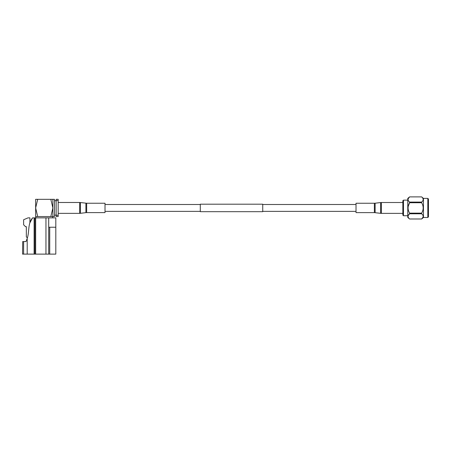 <?xml version="1.0" encoding="UTF-8"?>
<svg xmlns="http://www.w3.org/2000/svg" width="451" height="451" viewBox="0 0 451 451"><rect width="100%" height="100%" fill="white"/><g stroke="black" fill="none" stroke-linecap="round" stroke-linejoin="round"><path stroke-width="0.68" d="M262.736 204.19L262.736 211.682L200.3 211.682L200.3 204.19L262.736 204.19M54.492 215.133L56.155 215.133M54.492 200.706L56.155 200.706M52.88 216.525L54.492 216.525L54.492 199.319L52.88 199.319L52.88 207.934L50.816 199.319L52.88 199.319M35.804 217.861L35.804 216.553L52.722 216.553L52.722 217.861M23.621 241.573L22.685 241.573L22.55 254.116L34.118 254.116L34.118 217.861L32.602 217.861C27.472 223.679 29.608 231.769 27.201 238.449L26.017 241.573L23.621 241.573L23.621 254.116M26.789 239.588L26.017 241.573L25.284 241.573M49.717 254.116L49.717 227.231L55.811 227.231L55.811 254.116L34.118 254.116M55.811 227.231L55.811 217.861L34.885 217.861L34.885 254.116M34.885 217.861L34.118 217.861M35.657 217.861L35.657 254.116M49.717 227.231L48.708 227.231L48.708 254.116M32.342 218.256L29.907 222.805L29.907 217.861L28.03 217.861L23.621 219.738L23.621 224.767L25.493 226.639L26.327 226.639L26.327 236.843L27.376 237.936M45.951 217.861L45.951 254.116M48.708 217.861L48.708 227.231M50.816 216.553L52.88 207.934L52.88 216.553L50.816 216.553M37.709 199.319L35.646 199.319L35.646 216.553L37.709 216.553L35.646 207.934L37.709 199.319L50.816 199.319M58.185 199.303L58.185 200.554L56.155 200.554L56.155 199.303L58.185 199.303M58.185 215.29L58.185 216.536L56.155 216.536L56.155 215.29L58.185 215.29L58.185 200.554M56.155 215.29L56.155 200.554M402.85 215.116L402.85 200.757L403.476 200.131L403.476 215.741L402.85 215.116M427.824 198.395L428.45 199.021L428.45 216.852L427.824 217.478L427.824 198.395L423.455 198.395L423.455 217.478L421.651 218.989L409.587 218.989L421.651 218.989C423.664 217.258 423.664 215.527 421.651 213.785L409.587 213.785L409.587 213.137L421.651 213.137L421.651 213.785M408.155 215.702L409.587 213.785C407.574 215.51 407.574 217.247 409.587 218.983L407.783 217.478L407.783 198.395L409.587 196.884C407.574 198.615 407.574 200.345 409.587 202.087L421.651 202.087L421.651 202.736L409.587 202.736L409.587 202.087M408.155 198.801L409.587 196.89L421.651 196.89L409.587 196.884M408.172 206.468L409.587 202.736C407.574 206.192 407.574 209.659 409.587 213.137M427.824 217.478L423.455 217.478M423.083 217.066L421.651 218.983M422.429 211.547L422.204 212.049M423.455 198.395L421.651 196.884C423.664 198.626 423.664 200.362 421.651 202.087M407.783 200.131L403.476 200.131M407.783 215.741L403.476 215.741M421.651 213.137C423.664 209.681 423.664 206.214 421.651 202.736M86.66 203.238L86.66 212.607L105.015 212.607L105.015 203.238L86.66 203.238L80.413 202.533L80.413 213.312L85.915 212.646L85.915 203.192M374.381 212.618L374.381 203.254L356.019 203.254L356.019 212.618L374.381 212.618L380.627 213.323L380.627 202.55L375.125 203.209L375.125 212.663M27.201 238.449L27.201 254.116M80.413 213.312L79.669 213.357L79.669 202.488L58.185 202.488M85.915 212.646L86.66 212.607M380.627 202.55L381.371 202.505L381.371 213.368L402.85 213.368M375.125 203.209L374.381 203.254M200.3 204.5L105.015 204.5M356.019 204.5L262.736 204.5M356.019 211.372L262.736 211.372M200.3 211.372L105.015 211.372M79.669 202.488L80.413 202.533M79.669 213.357L58.185 213.357M381.371 213.368L380.627 213.323M381.371 202.505L402.85 202.505"/></g></svg>
